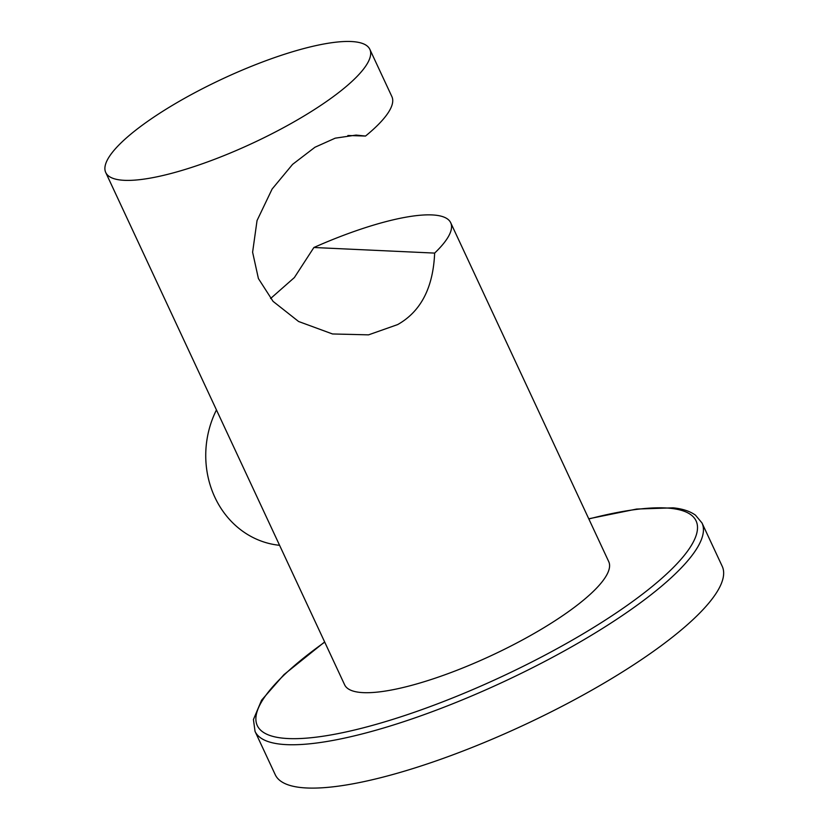 <?xml version="1.0" encoding="UTF-8"?>
<svg xmlns="http://www.w3.org/2000/svg" width="829" height="829" viewBox="0 0 829 829"><rect width="100%" height="100%" fill="white"/><g stroke="black" fill="none" stroke-linecap="round" stroke-linejoin="round"><path stroke-width="1.24" d="M301.176 117.687A145.707 35.502 155 0 1 105.739 172.505A145.707 35.502 155 0 1 174.411 104.164A145.707 35.502 -25 0 1 369.848 49.346A145.707 35.502 -25 0 1 301.176 117.687M105.739 172.505L344.636 684.816A145.707 35.502 -25 0 0 540.073 629.999A145.707 35.502 -25 0 0 608.745 561.658L450.707 222.742A145.707 35.502 -25 0 1 434.645 253.094C433.194 287.684 420.852 311.517 397.651 324.585L368.532 334.854L332.512 333.963L298.595 321.497L273.062 301.362L258.41 278.554L252.607 252.213L257.042 220.555L272.109 189.043L292.585 164.37L314.958 147.241L335.206 138.174L356.097 135.086L365.527 136.049A145.707 35.502 -25 0 0 391.899 96.641L369.848 49.346M702.008 522.975L722.225 566.321A246.586 60.071 155 0 1 566.3 704.09A246.586 60.071 155 0 1 301.041 787.55A246.586 60.071 -25 0 1 275.259 774.742L255.042 731.396A246.586 60.071 -25 0 0 280.824 744.204A246.586 60.071 -25 0 0 546.093 660.744A246.586 60.071 -25 0 0 702.008 522.975L695.49 515.172C689.997 511.213 682.536 508.768 673.107 507.835L636.589 509.058L588.756 518.788M216.452 409.94A92.361 83.055 96.1 0 0 279.104 545.254L279.57 545.306M270.596 298.513L294.378 277.56L313.89 247.498A145.707 35.502 -25 0 1 450.707 222.742M347.879 135.5L365.527 136.049M434.645 253.094L313.89 247.498M324.73 642.133A242.099 58.983 -25 0 0 282.585 738.131A242.099 58.983 -25 0 0 581.999 634.475A242.099 58.983 -25 0 0 670.796 508.353A242.099 58.983 -25 0 0 588.839 518.975M324.636 641.947L283.974 674.619L261.581 700.194L253.425 719.541L255.042 731.396"/></g></svg>
